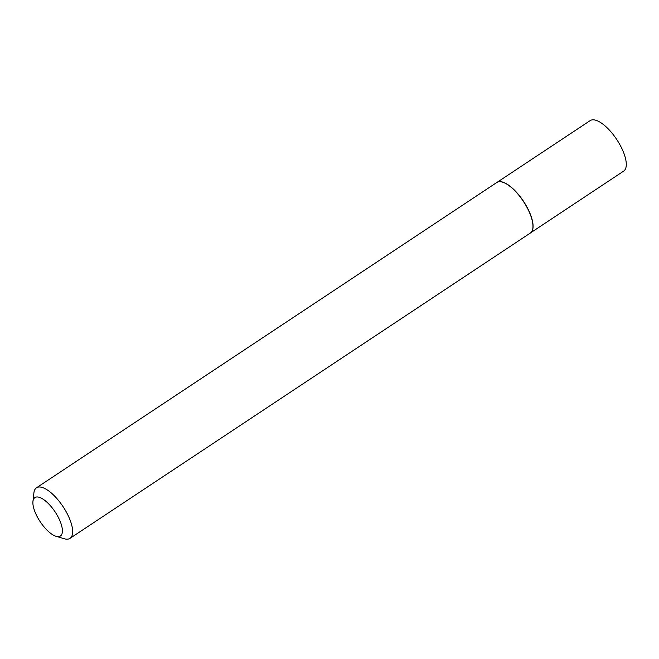 <?xml version="1.0" encoding="UTF-8"?>
<svg xmlns="http://www.w3.org/2000/svg" width="659" height="659" viewBox="0 0 659 659"><rect width="100%" height="100%" fill="white"/><g stroke="black" fill="none" stroke-linecap="round" stroke-linejoin="round"><path stroke-width="0.99" d="M497.627 182.073A30.298 11.738 56.4 0 1 497.693 182.041A30.298 11.738 56.4 0 1 502.273 181.975A30.298 11.738 56.4 0 1 526.146 205.575A30.298 11.738 56.4 0 1 531.105 232.405A30.298 11.738 56.4 0 1 531.047 232.462M497.232 182.246L590.135 120.638A30.298 11.738 56.4 0 1 595.481 120.152A30.298 11.738 56.4 0 1 619.897 144.716A30.298 11.738 56.4 0 1 623.628 171.134L530.726 232.751M32.95 501.441L33.906 492.883A30.33 11.755 56.4 0 1 36.467 487.808L496.779 182.518A30.33 11.755 56.4 0 1 497.545 182.106A30.33 11.755 56.4 0 1 502.125 182.032A30.33 11.755 56.4 0 1 526.03 205.657A30.33 11.755 56.4 0 1 530.989 232.52A30.33 11.755 56.4 0 1 530.306 233.072L69.994 538.362A30.33 11.755 56.4 0 1 64.648 538.848A30.33 11.755 56.4 0 1 64.327 538.757L56.073 536.302A23.049 8.929 -123.6 0 0 56.312 536.368A23.049 8.929 -123.6 0 0 59.582 520A23.049 8.929 -123.6 0 0 38.963 497.224A23.049 8.929 -123.6 0 0 32.95 501.441A23.049 8.929 -123.6 0 0 40.199 521.739A23.049 8.929 -123.6 0 0 56.073 536.302M36.467 487.808A30.33 11.755 56.4 0 1 41.822 487.331A30.33 11.755 56.4 0 1 66.262 511.919A30.33 11.755 56.4 0 1 69.994 538.362"/></g></svg>
